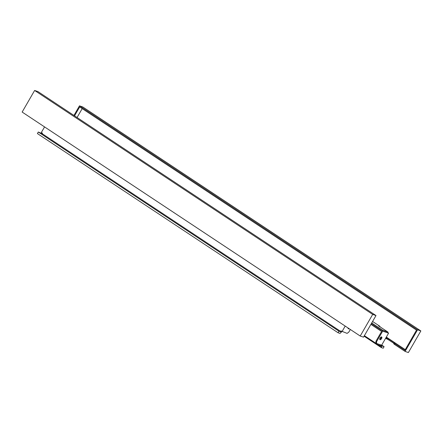 <?xml version="1.0" encoding="UTF-8"?>
<svg xmlns="http://www.w3.org/2000/svg" width="443" height="443" viewBox="0 0 443 443"><rect width="100%" height="100%" fill="white"/><g stroke="black" fill="none" stroke-linecap="round" stroke-linejoin="round"><path stroke-width="0.66" d="M348.093 328.424A1.606 0.781 123.5 0 0 348.469 328.241M348.115 328.008A1.606 0.781 123.5 0 0 348.298 328.806A1.606 0.781 123.5 0 0 348.386 328.85A1.606 0.781 123.5 0 0 349.106 328.667M338.059 332.743L339.997 333.407L341.437 332.034L340.65 331.425L42.129 133.664L38.314 132.014L37.411 133.57L338.059 332.743L338.956 331.187L341.437 332.034M338.956 331.187L38.314 132.014M340.65 331.425L340.938 330.921L347.096 333.374L348.791 332.15L350.335 329.481M342.002 331.63L345.202 326.081M42.129 133.664L42.417 133.16L41.36 132.457L44.56 126.908M341.298 331.159L340.972 331.724M381.622 336.94A1.606 0.781 123.5 0 0 380.116 337.976A1.606 0.781 123.5 0 0 379.933 339.659A1.606 0.781 123.5 0 0 380.022 339.703A1.606 0.781 123.5 0 0 381.528 338.668A1.606 0.781 123.5 0 0 381.711 336.985A1.606 0.781 123.5 0 0 381.622 336.94M370.902 324.376L381.595 331.458L375.935 341.26L375.891 343.048L376.528 343.475L381.622 345.219L388.589 333.158L382.669 331.126L376.572 341.68L375.935 341.26M379.983 344.66L379.424 345.629L381.711 346.758L381.246 347.561L364.08 336.187M379.424 345.629L364.384 335.667M381.246 347.561L383.189 348.226L384.087 346.67L381.606 345.817L381.174 346.57M380.111 345.867L380.548 345.114L381.606 345.817M380.548 345.114L380.399 344.798M381.7 345.086L384.087 346.67M376.572 341.68L376.528 343.475M387.647 332.538L388.589 333.158M379.729 339.277A1.606 0.781 123.5 0 0 380.836 338.33A1.606 0.781 123.5 0 0 381.273 336.946M22.15 112.062L34.626 90.455L372.69 314.414L360.214 336.027L22.15 112.062M372.69 314.414L375.996 315.549L37.932 91.585L34.626 90.455M360.214 336.027L363.52 337.162L375.996 315.549M74.535 115.833L79.668 106.94L416.542 330.113L404.88 350.313L394.846 343.668L394.436 344.372L393.749 343.779L394.154 343.076L394.846 343.668M386.318 337.084L405.267 349.643M385.975 337.688L389.253 339.305L394.359 342.683L395.051 343.275L394.154 343.076M82.199 108.613L77.06 117.511M405.068 351.415L408.374 352.545L420.85 330.938L82.786 106.973L79.48 105.838L417.544 329.802L405.068 351.415L394.436 344.372M420.85 330.938L417.544 329.802M73.937 115.44L79.48 105.838M393.965 343.397L394.359 342.683M389.253 339.305L388.849 340.008L393.954 343.391M388.849 340.008L386.75 338.878L387.154 338.175M386.739 338.037L386.335 338.74L386.75 338.878M386.335 338.74L385.565 338.391M379.734 326.629L379.917 326.319L372.585 321.463M371.721 322.958L382.802 330.295L387.924 332.056L378.566 325.86L379.917 326.319M371.312 323.661L382.392 330.999L387.514 332.759L387.924 332.056M382.392 330.999L382.802 330.295"/></g></svg>
